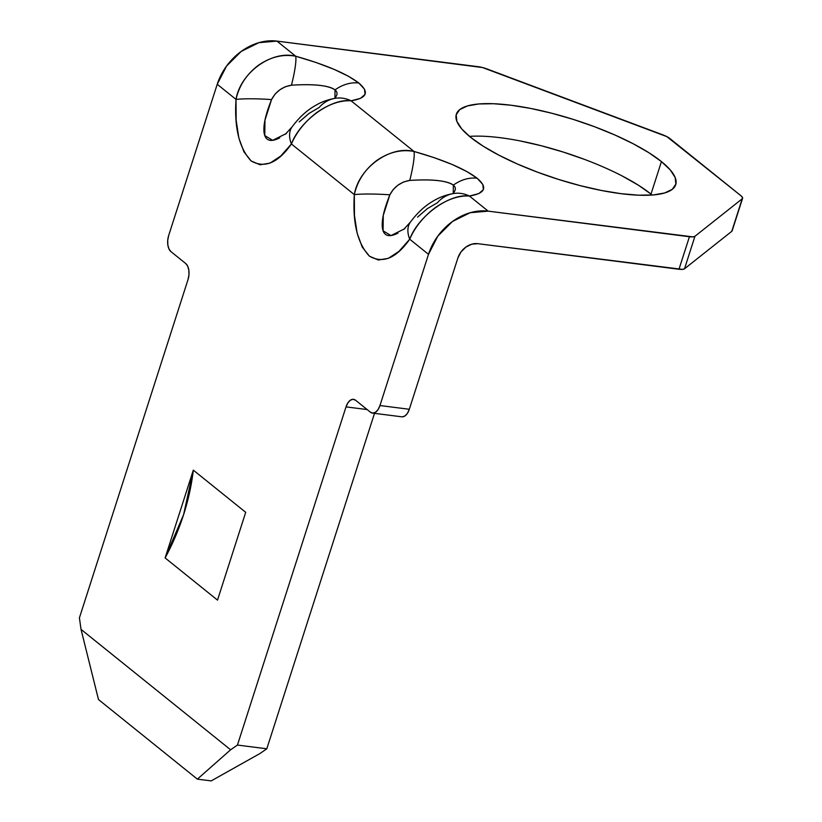 <?xml version="1.0" encoding="UTF-8"?>
<svg xmlns="http://www.w3.org/2000/svg" width="822" height="822" viewBox="0 0 822 822"><rect width="100%" height="100%" fill="white"/><g stroke="black" fill="none" stroke-linecap="round" stroke-linejoin="round"><path stroke-width="1.23" d="M622.716 176.257L638.447 185.238L650.993 194.095L661.433 161.585A115.203 30.835 -162.2 0 1 675.715 184.673A115.203 30.835 -162.2 0 1 589.877 188.012A115.203 30.835 -162.2 0 1 470.626 137.325L483.172 146.182L498.903 155.163L517.223 163.938L537.413 172.137L558.693 179.473L580.27 185.659L601.293 190.447L620.959 193.663L638.519 195.184L653.284 194.948L664.71 192.954L672.334 189.296L675.869 184.107L675.191 177.583L670.32 169.979L661.433 161.585L648.887 152.728L633.156 143.737L614.835 134.972L594.645 126.763L573.366 119.426L551.788 113.241L530.765 108.453L511.099 105.237L493.539 103.726L478.774 103.962L467.348 105.956L459.724 109.614L456.189 114.803L456.868 121.327L461.738 128.931L470.626 137.325A115.203 30.835 -162.2 0 1 456.344 114.237A115.203 30.835 -162.2 0 1 542.181 110.898A115.203 30.835 -162.2 0 1 661.433 161.585L650.993 194.095A115.203 30.835 17.8 0 0 469.485 136.39M409.757 180.419C432.351 179.052 446.88 180.624 453.333 185.135A35.449 28.03 -51.2 0 1 477.15 178.251C464.779 168.839 443.736 159.9 414.011 151.454A35.449 5.066 105.5 0 1 409.757 180.419C421.275 179.699 430.564 179.751 437.643 180.552C445.401 181.436 450.631 182.957 453.333 185.135C456.035 187.313 456.015 189.974 453.261 193.119L453.333 185.135A35.449 28.03 128.8 0 1 477.15 178.251L466.732 171.479L452.141 164.482L434.232 157.68L414.011 151.454L351.097 100.808C340.493 100.181 329.119 104.034 316.984 112.378C305.147 121.368 296.619 131.9 291.409 143.984L354.323 194.629L354.457 215.385L357.138 233.201L362.225 247.062L369.417 256.176L378.305 260.009L388.374 258.344L399.05 251.275L409.716 239.212L428.498 254.337L379.949 405.544L378.099 409.531L375.633 412.192L372.921 413.117L370.383 412.161L355.587 400.252L353.049 399.297L350.336 400.222L347.87 402.883L346.021 406.88L237.445 745.061L230.612 749.787L81.029 629.385L79.415 617.856L187.991 279.675L188.947 274.959L188.844 270.233L187.724 266.215L185.731 263.533L170.945 251.624L168.962 248.943L167.832 244.925L167.739 240.199L168.685 235.482L217.234 84.276L236.006 99.4L236.15 120.156L238.832 137.973L243.918 151.834L251.111 160.948L259.988 164.77L270.058 163.105L280.734 156.046L291.409 143.984L354.323 194.629C357.416 180.871 364.876 169.507 376.682 160.526C388.837 152.152 401.28 149.121 414.011 151.454L351.097 100.808L360.509 98.342L365.06 94.396L364.495 89.187L358.834 83.022C346.473 73.6 325.43 64.671 295.704 56.215A35.449 5.066 105.5 0 1 291.45 85.19C314.045 83.823 328.564 85.396 335.027 89.906A35.449 28.03 -51.2 0 1 358.834 83.022L348.415 76.241L333.835 69.254L315.915 62.451L295.704 56.215L276.922 41.1L482.535 67.548L666.848 136.616L741.043 195.821L742.523 197.537L742.215 198.801L694.96 236.263L692.905 236.88L488.186 211.151L469.413 196.037C458.81 195.41 447.435 199.263 435.29 207.617C423.453 216.597 414.925 227.129 409.716 239.212L428.498 254.337A53.173 42.045 -51.2 0 1 488.186 211.151L469.413 196.037L478.825 193.571L483.377 189.625L482.802 184.416L477.15 178.251C487.908 187.457 485.329 193.386 469.413 196.037A35.449 29.921 -98.1 0 0 453.919 193.468A35.449 29.921 81.9 0 1 469.413 196.037C449.747 193.201 418.275 215.878 409.716 239.212A35.449 20.93 -143.9 0 1 410.373 222.145A35.449 20.93 36.1 0 0 409.716 239.212C396.368 258.211 382.939 263.872 369.417 256.176C357.519 243.415 352.494 222.896 354.323 194.629A35.449 3.925 3 0 1 389.854 194.814L393.296 189.409L398.033 185.104L403.581 181.97L409.757 180.419A35.449 5.066 -74.5 0 0 414.011 151.454C390.029 145.227 358.639 168.048 354.323 194.629A35.449 3.925 -177 0 1 389.854 194.814C394.149 186.728 400.776 181.929 409.757 180.419M165.119 557.943L217.511 600.111L245.706 512.312L193.314 470.143L165.119 557.943A217.994 172.384 128.8 0 0 193.314 470.143L245.706 512.312L217.511 600.111L165.119 557.943L183.614 514.603L193.314 470.143L165.119 557.943M402.277 416.846L404.989 415.922L407.455 413.271L409.305 409.274L457.854 258.067A17.724 14.015 -51.2 0 1 477.746 243.672L682.466 269.39L684.521 268.784L731.775 231.321L732.083 230.057M742.585 198.308A12.402 3.319 -162.2 0 1 742.215 198.801L731.775 231.321L684.521 268.784L694.96 236.263L742.215 198.801L731.775 231.321A12.402 3.319 17.8 0 0 732.145 230.818L742.585 198.308A12.402 3.319 -162.2 0 0 741.043 195.821L669.889 138.538A12.402 3.319 -162.2 0 0 662.696 134.798L487.158 68.997A12.402 3.319 -162.2 0 0 478.157 66.685L276.922 41.1L258.879 42.672L241.206 51.426L226.574 66.037L217.234 84.276L236.006 99.4C239.11 85.642 246.569 74.278 258.375 65.298C270.53 56.924 282.974 53.892 295.704 56.215L276.922 41.1A53.173 42.045 128.8 0 0 217.234 84.276L168.685 235.482A12.402 6.833 97.2 0 0 170.945 251.624L185.731 263.533A12.402 6.833 97.2 0 1 187.991 279.675L79.415 617.856L81.029 629.385L98.486 699.553L197.362 779.143L98.486 699.553L81.029 629.385L230.612 749.787L197.362 779.143L211.192 780.9L259.968 753.517L266.801 748.791L374.503 413.343L266.801 748.791L237.445 745.061L346.021 406.88L367.157 409.562L346.021 406.88A12.402 6.833 97.2 0 1 353.501 399.328A12.402 6.833 97.2 0 1 355.587 400.252L370.383 412.161A12.402 6.833 97.2 0 0 372.469 413.086A12.402 6.833 97.2 0 0 379.949 405.544L409.305 409.274L457.854 258.067L460.967 251.984L465.848 247.114L471.736 244.196L477.746 243.672L678.982 269.256L689.422 236.736L488.186 211.151L470.143 212.723L452.47 221.488L437.838 236.099L428.498 254.337L379.949 405.544L409.305 409.274A12.402 6.833 -82.8 0 1 401.824 416.816L372.469 413.086M520.326 140.973L541.349 145.761L562.926 151.947L584.206 159.283M398.053 233.058C392.32 236.048 388.107 236.459 385.395 234.27C382.692 232.102 381.706 227.509 382.446 220.491C383.093 214.09 385.569 205.531 389.854 194.814L383.268 215.385L383.083 230.818L390.964 235.575L404.773 228.68M453.919 193.468A35.449 29.921 81.9 0 0 437.458 202.715L427.317 208.665L417.555 217.111M279.747 137.829C274.014 140.819 269.791 141.22 267.088 139.041C264.386 136.873 263.4 132.27 264.129 125.252C264.787 118.851 267.263 110.292 271.548 99.585L274.99 94.181L279.727 89.875L285.275 86.742L291.45 85.19C302.958 84.471 312.257 84.522 319.337 85.324C327.094 86.207 332.324 87.728 335.027 89.906C337.729 92.085 337.708 94.746 334.955 97.89L335.027 89.906A35.449 28.03 128.8 0 1 358.834 83.022C369.602 92.228 367.023 98.157 351.097 100.808A35.449 29.921 -98.1 0 0 335.602 98.239A35.449 29.921 81.9 0 1 351.097 100.808C331.43 97.962 299.968 120.639 291.409 143.984A35.449 20.93 -143.9 0 1 292.067 126.907A35.449 20.93 36.1 0 0 291.409 143.984C278.062 162.982 264.633 168.633 251.111 160.948C239.212 148.176 234.178 127.667 236.006 99.4A35.449 3.925 3 0 1 271.548 99.585C275.832 91.499 282.47 86.7 291.45 85.19A35.449 5.066 -74.5 0 0 295.704 56.215C271.722 49.998 240.332 72.819 236.006 99.4A35.449 3.925 -177 0 1 271.548 99.585L264.961 120.156L264.776 135.589L272.657 140.336L286.457 133.452M335.602 98.239A35.449 29.921 81.9 0 0 319.142 107.487L309.01 113.436L299.249 121.882M652.134 195.03A115.203 30.835 17.8 0 0 650.993 194.095M684.521 268.784L694.96 236.263A12.402 3.319 -162.2 0 1 689.422 236.736L678.982 269.256A12.402 3.319 17.8 0 0 684.521 268.784M230.612 749.787L237.445 745.061L266.801 748.791L259.968 753.517L211.192 780.9L197.362 779.143L230.612 749.787M336.578 98.116L335.653 98.239C328.122 99.483 321.268 101.969 315.093 105.699C306.77 110.425 299.116 117.474 292.118 126.835L285.347 134.274M454.895 193.355L453.96 193.468C446.428 194.711 439.575 197.198 433.4 200.928C425.077 205.664 417.422 212.713 410.435 222.063L403.653 229.513"/></g></svg>
